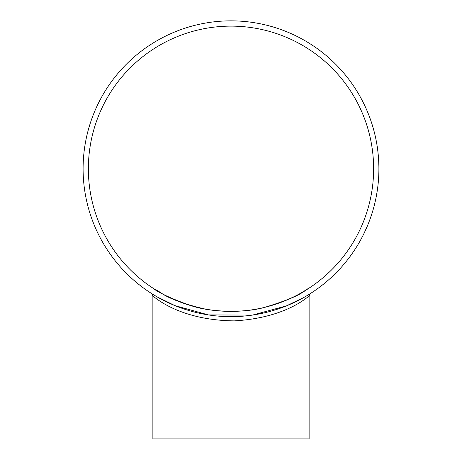 <?xml version="1.0" encoding="UTF-8"?>
<svg xmlns="http://www.w3.org/2000/svg" width="462" height="462" viewBox="0 0 462 462"><rect width="100%" height="100%" fill="white"/><g stroke="black" fill="none" stroke-linecap="round" stroke-linejoin="round"><path stroke-width="0.69" d="M152.876 295.992L152.876 438.9L309.124 438.9L309.124 295.992C309.274 295.264 287.555 317.839 234.344 320.871C177.304 320.362 152.235 294.958 152.876 295.992C152.108 293.849 151.652 293.012 151.513 293.48L156.797 296.696L174.873 305.596L208.426 314.928L252.552 315.078L286.48 305.856L303.852 297.47M83.096 168.757A147.904 147.904 0 0 0 304.949 296.841A147.904 147.904 0 0 0 304.949 40.668A147.904 147.904 0 0 0 83.096 168.757M354.527 250.092L352.408 253.228M353.159 252.137L350.208 256.306M351.097 255.082L348.96 257.975M363.23 235.019L360.782 239.691M362.191 237.052L361.856 237.687M361.417 238.519L361.18 238.958M360.724 239.801L360.117 240.893M359.956 241.181L358.72 243.341M367.919 224.682L364.068 233.322M366.528 227.98L366.216 228.684M367.429 225.872L367.198 226.426M367.071 226.727L366.811 227.333M365.298 230.717L365.003 231.347M364.916 231.543L364.737 231.924M372.736 211.024L371.078 216.222M371.766 214.143L369.508 220.634M370.247 218.607L368.312 223.712M373.902 206.895L373.723 207.559M373.625 207.906L373.487 208.408M373.394 208.749L373.186 209.488M373.608 207.981L373.025 210.031M375.375 200.866L373.908 206.861M376.403 195.824L376.282 196.471M376.212 196.852L376.108 197.361M376.039 197.707L375.889 198.458M376.195 196.928L375.773 199.012M377.414 189.697L376.414 195.784M377.05 192.105L376.992 192.452M378.586 178.401L378.153 183.657M378.418 180.677L378.361 181.393M378.28 182.334L378.211 183.073M378.135 183.778L378.008 185.019M377.968 185.354L377.668 187.82M378.904 167.977L378.904 168.659M378.886 166.655L378.892 167.134M378.898 167.573L378.904 168.763M378.655 160.245L378.886 166.407M378.776 162.676L378.794 163.028M378.141 153.742L378.187 154.216M378.378 156.283L378.534 158.356M377.697 149.919L378.39 156.468M378.101 153.396L378.159 153.921M378.395 156.491L378.453 157.236M375.889 139.05L376.651 143.064M369.173 115.997L370.143 118.613M370.189 118.746L370.547 119.75M370.709 120.212L371.044 121.194M371.292 121.928L370.264 118.953M372.488 125.664L372.603 126.051M372.632 126.143L372.805 126.727M371.887 123.752L373.544 129.302M367.706 112.306L368.468 114.183M367.278 111.284L367.625 112.11M367.914 112.809L368.278 113.71M353.673 86.134L354.117 86.798M355.186 88.427L357.005 91.314M356.052 89.772L356.369 90.286M354.747 87.745L355.001 88.138M88.369 168.757A142.631 142.631 0 0 0 302.315 292.279A142.631 142.631 0 0 0 302.315 45.236A142.631 142.631 0 0 0 88.369 168.757M303.753 291.435C315.667 282.767 300.791 297.701 263.906 307.536C247.158 311.994 221.789 312.687 203.702 308.749C184.234 304.06 170.282 298.978 161.833 293.491C146.789 282.946 153.24 292.683 191.407 305.78C210.389 312.185 243.682 313.38 264.847 307.311C285.689 300.912 298.654 295.616 303.753 291.435M353.649 86.099L353.465 85.828A147.904 147.904 0 0 0 351.207 82.582M366.406 109.251L366.793 110.141M378.898 167.81L378.886 166.568M377.899 185.943L378.234 182.825M376.149 197.159L376.386 195.94M373.544 208.212L373.868 207.011M359.667 241.701L361.041 239.218M309.124 295.992C309.996 293.74 310.452 292.902 310.493 293.48L310.481 293.491"/></g></svg>
